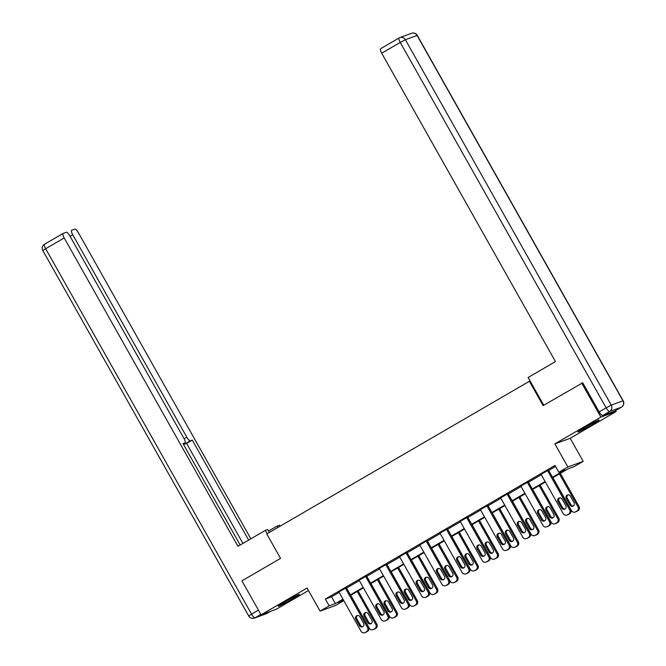 <?xml version="1.0" encoding="UTF-8"?>
<svg xmlns="http://www.w3.org/2000/svg" width="666" height="666" viewBox="0 0 666 666"><rect width="100%" height="100%" fill="white"/><g stroke="black" fill="none" stroke-linecap="round" stroke-linejoin="round"><path stroke-width="1" d="M292.049 599.134A12.179 0.583 150.6 0 0 299.425 594.338A12.179 0.583 150.6 0 0 285.589 601.498A12.179 0.583 150.6 0 0 278.213 606.293A12.179 0.583 150.6 0 0 292.049 599.134M591.674 424.816A12.179 0.583 150.6 0 0 599.05 420.021A12.179 0.583 150.6 0 0 585.214 427.172A12.179 0.583 150.6 0 0 577.838 431.976A12.179 0.583 150.6 0 0 591.674 424.816M343.789 600.649L335.406 605.527L320.088 611.13L329.162 605.852L335.373 603.579L342.957 599.167M530.036 380.91L266.775 533.924L280.553 558.374L241.933 580.844L261.072 614.801L276.39 609.199L308.483 590.526M615.642 410.539L616.183 411.505L600.874 417.107L554.861 443.872L567.882 466.966L583.191 461.363L574.117 466.641L567.915 468.914L552.813 477.705M554.861 443.872L570.179 438.278L616.183 411.505M570.179 438.278L583.191 461.363M529.337 381.168L543.115 405.619L582.725 382.784M581.734 383.15L600.874 417.107M552.547 477.231L565.018 469.971L558.807 472.244L554.978 465.451L325.333 599.059L331.543 596.786L339.127 592.374M346.545 588.061L359.349 580.61M366.766 576.298L379.562 568.856M386.979 564.535L399.775 557.092M407.201 552.772L419.996 545.329M427.414 541.008L440.209 533.566M447.635 529.245L460.431 521.803M467.848 517.49L480.644 510.039M488.07 505.727L500.865 498.276M508.283 493.964L521.078 486.521M528.496 482.201L541.3 474.758M548.717 470.437L555.544 466.466M548.518 470.088L541.067 474.35M528.305 481.851L520.854 486.113M508.083 493.606L500.632 497.877M487.87 505.369L480.419 509.64M467.649 517.132L460.198 521.395M447.435 528.896L439.985 533.158M427.214 540.659L419.763 544.921M407.001 552.422L399.55 556.684M386.78 564.185L379.337 568.448M366.566 575.94L359.116 580.211M346.345 587.703L338.902 591.974M320.088 611.13L307.076 588.036L261.072 614.801M325.333 599.059L329.162 605.852M558.807 472.244L567.882 466.966M343.223 599.641L338.27 602.522L343.723 600.524M545.387 482.017L532.592 489.468M525.174 493.781L512.379 501.223M504.953 505.544L492.157 512.987M484.74 517.307L471.944 524.75M464.518 529.07L451.723 536.513M444.305 540.834L431.51 548.276M424.092 552.589L411.288 560.039M403.871 564.352L391.075 571.803M383.658 576.115L370.854 583.558M363.436 587.878L350.641 595.321M350.374 594.855L363.17 587.404M370.596 583.091L383.391 575.64M390.809 571.328L403.604 563.886M411.022 559.565L423.826 552.122M431.243 547.802L444.039 540.359M451.456 536.038L464.26 528.596M471.678 524.275L484.473 516.833M491.891 512.52L504.686 505.069M512.112 500.757L524.908 493.306M532.325 488.994L545.121 481.551M331.543 596.786L335.373 603.579M547.485 470.462L569.696 509.881A3.122 2.997 -110.1 0 1 568.631 514.11L567.34 514.86A3.122 2.997 -110.1 0 1 563.22 513.653L541 474.234M566.883 515.076L567.915 514.701A3.122 2.997 69.9 0 0 568.373 514.485L569.671 513.727A3.122 2.997 69.9 0 0 570.729 509.507L548.451 469.971M565.775 505.677A2.498 2.398 69.9 0 1 564.56 509.224A2.498 2.398 69.9 0 1 561.629 508.083L557.95 501.565A2.498 2.398 69.9 0 1 559.165 498.01A2.498 2.398 69.9 0 1 562.096 499.15L565.775 505.677M565.051 508.974A2.498 2.398 69.9 0 1 562.662 507.708L558.99 501.19A2.498 2.398 69.9 0 1 559.706 497.885M559.39 473.876L577.971 506.859A3.122 2.997 -110.1 0 1 576.914 511.08L575.615 511.838A3.122 2.997 -110.1 0 1 571.495 510.631L552.905 477.647M560.331 473.326L579.012 506.476A3.122 2.997 69.9 0 1 577.946 510.705L576.648 511.455A3.122 2.997 69.9 0 1 576.19 511.671L575.158 512.054M567.99 494.863A2.498 2.398 -110.1 0 0 567.265 498.16L570.937 504.678A2.498 2.398 -110.1 0 0 573.334 505.944M574.05 502.647L570.379 496.128A2.498 2.398 -110.1 0 0 567.449 494.988A2.498 2.398 -110.1 0 0 566.233 498.534L569.905 505.061A2.498 2.398 -110.1 0 0 572.835 506.202A2.498 2.398 -110.1 0 0 574.05 502.647M543.756 405.244L528.113 377.489L555.461 361.58L381.701 53.222A4.687 1.307 -120.2 0 1 380.594 48.718A4.687 1.307 -120.2 0 1 380.652 48.685L399.067 37.97M602.68 415.542L614.393 411.263L621.386 407.192L609.673 411.471L602.68 415.542A4.687 1.307 -120.2 0 1 599.142 411.921L582.683 382.717L582.292 382.942M269.372 532.409L267.732 529.503L265.293 530.394L237.953 546.303L64.194 237.945L45.663 248.726L251.565 614.144L258.441 610.139M268.589 531.018L277.048 526.098L279.495 525.208L280.053 526.198M267.158 533.699L265.293 530.394M277.83 527.489L277.048 526.098M184.141 438.769L186.813 437.212L72.761 234.807L70.097 236.363M186.813 437.212A4.687 1.307 59.8 0 0 190.351 440.834L184.649 444.155A4.687 1.307 -120.2 0 1 183.5 443.656M248.626 540.093L192.299 440.126L190.351 440.834M250.849 538.802L78.397 232.75A4.687 1.307 59.8 0 0 74.858 229.129L71.712 230.278A4.687 1.307 59.8 0 0 71.653 230.311A4.687 1.307 59.8 0 0 72.761 234.807M184.99 442.79L184.932 442.815A4.687 1.307 59.8 0 0 184.99 442.79A4.687 1.307 59.8 0 0 183.874 438.286L69.822 235.881A4.687 1.307 59.8 0 0 66.284 232.268L63.145 233.416A4.687 1.307 59.8 0 0 63.087 233.441A4.687 1.307 59.8 0 0 64.194 237.945M184.932 442.815L182.984 443.531L240.168 545.013M242.924 543.414L186.597 443.439L184.649 444.155M186.597 443.439L192.299 440.126M527.264 482.226L549.475 521.644A3.122 2.997 -110.1 0 1 548.418 525.874L547.119 526.623A3.122 2.997 -110.1 0 1 542.998 525.416L520.787 485.997M546.661 526.839L547.702 526.465A3.122 2.997 69.9 0 0 548.16 526.248L549.45 525.491A3.122 2.997 69.9 0 0 550.516 521.27L528.238 481.734M545.554 517.432A2.498 2.398 69.9 0 1 544.338 520.987A2.498 2.398 69.9 0 1 541.408 519.846L537.737 513.328A2.498 2.398 69.9 0 1 538.952 509.773A2.498 2.398 69.9 0 1 541.883 510.914L545.554 517.432M544.838 520.737A2.498 2.398 69.9 0 1 542.44 519.472L538.769 512.953A2.498 2.398 69.9 0 1 539.493 509.648M507.051 493.989L529.262 533.408A3.122 2.997 -110.1 0 1 528.205 537.637L526.906 538.386A3.122 2.997 -110.1 0 1 522.785 537.179L500.566 497.76M526.448 538.603L527.48 538.228A3.122 2.997 69.9 0 0 527.938 538.011L529.237 537.254A3.122 2.997 69.9 0 0 530.294 533.033L508.016 493.489M525.341 529.195A2.498 2.398 69.9 0 1 524.125 532.75A2.498 2.398 69.9 0 1 521.195 531.61L517.515 525.091A2.498 2.398 69.9 0 1 518.731 521.536A2.498 2.398 69.9 0 1 521.669 522.677L525.341 529.195M524.617 532.5A2.498 2.398 69.9 0 1 522.227 531.235L518.556 524.708A2.498 2.398 69.9 0 1 519.272 521.411M539.169 485.639L557.758 518.623A3.122 2.997 -110.1 0 1 556.693 522.843L555.402 523.601A3.122 2.997 -110.1 0 1 551.273 522.385L532.692 489.41M540.109 485.089L558.791 518.24A3.122 2.997 69.9 0 1 557.733 522.469L556.435 523.218A3.122 2.997 69.9 0 1 555.977 523.434L554.945 523.817M547.768 506.618A2.498 2.398 -110.1 0 0 547.052 509.923L550.724 516.441A2.498 2.398 -110.1 0 0 553.113 517.707M553.837 514.41L550.158 507.892A2.498 2.398 -110.1 0 0 547.227 506.751A2.498 2.398 -110.1 0 0 546.012 510.298L549.691 516.824A2.498 2.398 -110.1 0 0 552.622 517.957A2.498 2.398 -110.1 0 0 553.837 514.41M518.956 497.402L537.537 530.386A3.122 2.997 -110.1 0 1 536.48 534.607L535.181 535.364A3.122 2.997 -110.1 0 1 531.06 534.149L512.479 501.165M519.896 496.853L538.578 530.003A3.122 2.997 69.9 0 1 537.512 534.232L536.222 534.981A3.122 2.997 69.9 0 1 535.755 535.198L534.723 535.572M527.555 518.381A2.498 2.398 -110.1 0 0 526.831 521.686L530.502 528.205A2.498 2.398 -110.1 0 0 532.9 529.47M533.616 526.173L529.945 519.647A2.498 2.398 -110.1 0 0 527.014 518.514A2.498 2.398 -110.1 0 0 525.799 522.061L529.47 528.579A2.498 2.398 -110.1 0 0 532.4 529.72A2.498 2.398 -110.1 0 0 533.616 526.173M486.829 505.752L509.049 545.171A3.122 2.997 -110.1 0 1 507.983 549.4L506.684 550.149A3.122 2.997 -110.1 0 1 502.564 548.942L480.353 509.523M506.227 550.366L507.267 549.983A3.122 2.997 69.9 0 0 507.725 549.775L509.015 549.017A3.122 2.997 69.9 0 0 510.081 544.796L487.803 505.253M505.119 540.958A2.498 2.398 69.9 0 1 503.904 544.513A2.498 2.398 69.9 0 1 500.974 543.373L497.302 536.854A2.498 2.398 69.9 0 1 498.518 533.3A2.498 2.398 69.9 0 1 501.448 534.44L505.119 540.958M504.403 544.264A2.498 2.398 69.9 0 1 502.014 542.99L498.335 536.471A2.498 2.398 69.9 0 1 499.059 533.175M466.616 517.515L488.827 556.934A3.122 2.997 -110.1 0 1 487.77 561.155L486.471 561.913A3.122 2.997 -110.1 0 1 482.351 560.705L460.131 521.278M486.013 562.129L487.046 561.746A3.122 2.997 69.9 0 0 487.504 561.53L488.802 560.78A3.122 2.997 69.9 0 0 489.86 556.551L467.582 517.016M484.906 552.722A2.498 2.398 69.9 0 1 483.691 556.277A2.498 2.398 69.9 0 1 480.76 555.136L477.081 548.618A2.498 2.398 69.9 0 1 478.305 545.063A2.498 2.398 69.9 0 1 481.235 546.203L484.906 552.722M484.182 556.018A2.498 2.398 69.9 0 1 481.793 554.753L478.121 548.235A2.498 2.398 69.9 0 1 478.837 544.938M446.395 529.27L468.614 568.697A3.122 2.997 -110.1 0 1 467.549 572.918L466.25 573.676A3.122 2.997 -110.1 0 1 462.129 572.469L439.918 533.041M465.792 573.892L466.833 573.509A3.122 2.997 69.9 0 0 467.291 573.293L468.581 572.544A3.122 2.997 69.9 0 0 469.647 568.314L447.369 528.779M464.685 564.485A2.498 2.398 69.9 0 1 463.469 568.04A2.498 2.398 69.9 0 1 460.539 566.899L456.868 560.372A2.498 2.398 69.9 0 1 458.083 556.826A2.498 2.398 69.9 0 1 461.014 557.966L464.685 564.485M463.969 567.782A2.498 2.398 69.9 0 1 461.58 566.516L457.9 559.998A2.498 2.398 69.9 0 1 458.624 556.701M498.734 509.157L517.324 542.141A3.122 2.997 -110.1 0 1 516.258 546.37L514.968 547.119A3.122 2.997 -110.1 0 1 510.847 545.912L492.257 512.928M499.675 508.616L518.356 541.766A3.122 2.997 69.9 0 1 517.299 545.987L516 546.744A3.122 2.997 69.9 0 1 515.542 546.961L514.51 547.335M507.334 530.144A2.498 2.398 -110.1 0 0 506.618 533.449L510.289 539.968A2.498 2.398 -110.1 0 0 512.678 541.233M513.403 537.928L509.723 531.41A2.498 2.398 -110.1 0 0 506.793 530.269A2.498 2.398 -110.1 0 0 505.577 533.824L509.257 540.342A2.498 2.398 -110.1 0 0 512.187 541.483A2.498 2.398 -110.1 0 0 513.403 537.928M478.521 520.92L497.102 553.904A3.122 2.997 -110.1 0 1 496.045 558.133L494.746 558.882A3.122 2.997 -110.1 0 1 490.626 557.675L472.044 524.691M479.462 520.379L498.143 553.529A3.122 2.997 69.9 0 1 497.077 557.75L495.787 558.508A3.122 2.997 69.9 0 1 495.329 558.724L494.289 559.099M487.121 541.908A2.498 2.398 -110.1 0 0 486.396 545.204L490.076 551.731A2.498 2.398 -110.1 0 0 492.465 552.996M493.181 549.691L489.51 543.173A2.498 2.398 -110.1 0 0 486.58 542.032A2.498 2.398 -110.1 0 0 485.364 545.587L489.035 552.106A2.498 2.398 -110.1 0 0 491.966 553.246A2.498 2.398 -110.1 0 0 493.181 549.691M458.308 532.683L476.889 565.667A3.122 2.997 -110.1 0 1 475.832 569.896L474.533 570.645A3.122 2.997 -110.1 0 1 470.412 569.438L451.823 536.455M459.24 532.142L477.922 565.292A3.122 2.997 69.9 0 1 476.864 569.513L475.566 570.271A3.122 2.997 69.9 0 1 475.108 570.487L474.075 570.862M466.899 553.671A2.498 2.398 -110.1 0 0 466.183 556.967L469.855 563.494A2.498 2.398 -110.1 0 0 472.244 564.76M472.968 561.455L469.297 554.936A2.498 2.398 -110.1 0 0 466.358 553.796A2.498 2.398 -110.1 0 0 465.143 557.35L468.822 563.869A2.498 2.398 -110.1 0 0 471.753 565.009A2.498 2.398 -110.1 0 0 472.968 561.455M426.182 541.033L448.393 580.461A3.122 2.997 -110.1 0 1 447.336 584.681L446.037 585.439A3.122 2.997 -110.1 0 1 441.916 584.224L419.705 544.805M445.579 585.655L446.611 585.272A3.122 2.997 69.9 0 0 447.069 585.056L448.368 584.307A3.122 2.997 69.9 0 0 449.425 580.078L427.147 540.542M444.472 576.248A2.498 2.398 69.9 0 1 443.256 579.795A2.498 2.398 69.9 0 1 440.326 578.662L436.655 572.136A2.498 2.398 69.9 0 1 437.87 568.589A2.498 2.398 69.9 0 1 440.8 569.721L444.472 576.248M443.747 579.545A2.498 2.398 69.9 0 1 441.358 578.279L437.687 571.761A2.498 2.398 69.9 0 1 438.411 568.456M438.086 544.447L456.676 577.43A3.122 2.997 -110.1 0 1 455.611 581.651L454.312 582.409A3.122 2.997 -110.1 0 1 450.191 581.202L431.61 548.218M439.027 543.897L457.708 577.056A3.122 2.997 69.9 0 1 456.643 581.276L455.353 582.034A3.122 2.997 69.9 0 1 454.895 582.242L453.854 582.625M446.686 565.434A2.498 2.398 -110.1 0 0 445.962 568.731L449.642 575.249A2.498 2.398 -110.1 0 0 452.031 576.515M452.747 573.218L449.075 566.699A2.498 2.398 -110.1 0 0 446.145 565.559A2.498 2.398 -110.1 0 0 444.93 569.114L448.601 575.632A2.498 2.398 -110.1 0 0 451.531 576.773A2.498 2.398 -110.1 0 0 452.747 573.218M405.96 552.797L428.18 592.216A3.122 2.997 -110.1 0 1 427.114 596.445L425.824 597.202A3.122 2.997 -110.1 0 1 421.695 595.987L399.483 556.568M425.358 597.41L426.398 597.036A3.122 2.997 69.9 0 0 426.856 596.819L428.155 596.07A3.122 2.997 69.9 0 0 429.212 591.841L406.934 552.305M424.259 588.011A2.498 2.398 69.9 0 1 423.043 591.558A2.498 2.398 69.9 0 1 420.104 590.417L416.433 583.899A2.498 2.398 69.9 0 1 417.649 580.344A2.498 2.398 69.9 0 1 420.579 581.485L424.259 588.011M423.534 591.308A2.498 2.398 69.9 0 1 421.145 590.043L417.465 583.524A2.498 2.398 69.9 0 1 418.19 580.219M417.873 556.21L436.455 589.194A3.122 2.997 -110.1 0 1 435.398 593.414L434.099 594.172A3.122 2.997 -110.1 0 1 429.978 592.965L411.388 559.981M418.814 555.66L437.487 588.811A3.122 2.997 69.9 0 1 436.43 593.04L435.131 593.789A3.122 2.997 69.9 0 1 434.673 594.005L433.641 594.388M426.465 577.197A2.498 2.398 -110.1 0 0 425.749 580.494L429.42 587.012A2.498 2.398 -110.1 0 0 431.809 588.278M432.534 584.981L428.862 578.463A2.498 2.398 -110.1 0 0 425.932 577.322A2.498 2.398 -110.1 0 0 424.717 580.877L428.388 587.395A2.498 2.398 -110.1 0 0 431.318 588.536A2.498 2.398 -110.1 0 0 432.534 584.981M385.747 564.56L407.958 603.979A3.122 2.997 -110.1 0 1 406.901 608.208L405.602 608.957A3.122 2.997 -110.1 0 1 401.481 607.75L379.27 568.331M405.144 609.174L406.177 608.799A3.122 2.997 69.9 0 0 406.635 608.582L407.933 607.825A3.122 2.997 69.9 0 0 408.999 603.604L386.713 564.069M404.037 599.766A2.498 2.398 69.9 0 1 402.822 603.321A2.498 2.398 69.9 0 1 399.891 602.181L396.22 595.662A2.498 2.398 69.9 0 1 397.435 592.107A2.498 2.398 69.9 0 1 400.366 593.248L404.037 599.766M403.313 603.071A2.498 2.398 69.9 0 1 400.924 601.806L397.252 595.287A2.498 2.398 69.9 0 1 397.977 591.982M397.652 567.973L416.242 600.957A3.122 2.997 -110.1 0 1 415.176 605.178L413.886 605.935A3.122 2.997 -110.1 0 1 409.757 604.728L391.175 571.744M398.593 567.424L417.274 600.574A3.122 2.997 69.9 0 1 416.208 604.803L414.918 605.552A3.122 2.997 69.9 0 1 414.46 605.769L413.42 606.152M406.252 588.96A2.498 2.398 -110.1 0 0 405.527 592.257L409.207 598.776A2.498 2.398 -110.1 0 0 411.596 600.041M412.321 596.744L408.641 590.226A2.498 2.398 -110.1 0 0 405.711 589.085A2.498 2.398 -110.1 0 0 404.495 592.632L408.166 599.159A2.498 2.398 -110.1 0 0 411.105 600.291A2.498 2.398 -110.1 0 0 412.321 596.744M365.534 576.323L387.745 615.742A3.122 2.997 -110.1 0 1 386.68 619.971L385.389 620.72A3.122 2.997 -110.1 0 1 381.26 619.513L359.049 580.094M384.931 620.937L385.964 620.562A3.122 2.997 69.9 0 0 386.422 620.346L387.72 619.588A3.122 2.997 69.9 0 0 388.778 615.367L366.5 575.832M383.824 611.53A2.498 2.398 69.9 0 1 382.609 615.084A2.498 2.398 69.9 0 1 379.678 613.944L375.999 607.425A2.498 2.398 69.9 0 1 377.214 603.871A2.498 2.398 69.9 0 1 380.144 605.011L383.824 611.53M383.1 614.835A2.498 2.398 69.9 0 1 380.711 613.569L377.039 607.042A2.498 2.398 69.9 0 1 377.755 603.746M377.439 579.736L396.02 612.72A3.122 2.997 -110.1 0 1 394.963 616.941L393.664 617.698A3.122 2.997 -110.1 0 1 389.543 616.483L370.954 583.499M378.38 579.187L397.053 612.337A3.122 2.997 69.9 0 1 395.995 616.566L394.697 617.315A3.122 2.997 69.9 0 1 394.239 617.532L393.206 617.906M386.039 600.715A2.498 2.398 -110.1 0 0 385.314 604.02L388.986 610.539A2.498 2.398 -110.1 0 0 391.375 611.804M392.099 608.508L388.428 601.981A2.498 2.398 -110.1 0 0 385.497 600.849A2.498 2.398 -110.1 0 0 384.282 604.395L387.953 610.913A2.498 2.398 -110.1 0 0 390.884 612.054A2.498 2.398 -110.1 0 0 392.099 608.508M345.313 588.086L367.524 627.505A3.122 2.997 -110.1 0 1 366.466 631.734L365.168 632.484A3.122 2.997 -110.1 0 1 361.047 631.276L338.836 591.858M364.71 632.7L365.742 632.325A3.122 2.997 69.9 0 0 366.208 632.109L367.499 631.351A3.122 2.997 69.9 0 0 368.564 627.131L346.287 587.587M363.603 623.293A2.498 2.398 69.9 0 1 362.387 626.848A2.498 2.398 69.9 0 1 359.457 625.707L355.786 619.189A2.498 2.398 69.9 0 1 357.001 615.634A2.498 2.398 69.9 0 1 359.931 616.774L363.603 623.293M362.887 626.598A2.498 2.398 69.9 0 1 360.489 625.332L356.818 618.806A2.498 2.398 69.9 0 1 357.542 615.509M357.217 591.5L375.807 624.475A3.122 2.997 -110.1 0 1 374.742 628.704L373.451 629.453A3.122 2.997 -110.1 0 1 369.322 628.246L350.741 595.262M358.158 590.95L376.839 624.1A3.122 2.997 69.9 0 1 375.782 628.321L374.483 629.079A3.122 2.997 69.9 0 1 374.026 629.295L372.993 629.67M365.817 612.479A2.498 2.398 -110.1 0 0 365.093 615.784L368.773 622.302A2.498 2.398 -110.1 0 0 371.162 623.567M371.886 620.271L368.206 613.744A2.498 2.398 -110.1 0 0 365.276 612.603A2.498 2.398 -110.1 0 0 364.061 616.158L367.732 622.677A2.498 2.398 -110.1 0 0 370.671 623.817A2.498 2.398 -110.1 0 0 371.886 620.271M570.729 509.507L569.696 509.881M569.671 513.727L568.631 514.11M568.373 514.485L567.34 514.86M561.629 508.083L562.662 507.708M557.95 501.565L558.99 501.19M577.971 506.859L579.012 506.476M575.615 511.838L576.648 511.455M576.914 511.08L577.946 510.705M570.937 504.678L569.905 505.061M567.265 498.16L566.233 498.534M599.142 411.921L606.135 407.85L400.241 42.433L405.369 39.719L611.271 405.136L622.985 400.849L417.082 35.44L405.369 39.719A4.687 4.496 -110.1 0 0 399.184 37.904A4.687 1.307 59.8 0 0 399.125 37.937A4.687 1.307 59.8 0 0 400.241 42.433L381.701 53.222M411.588 33.3A4.687 4.496 69.9 0 1 417.082 35.44L417.274 35.398A4.687 4.687 0 0 0 411.588 33.3L399.866 37.587A4.687 4.687 0 0 0 399.125 37.937L380.594 48.718M606.135 407.85A4.687 1.307 59.8 0 0 609.673 411.471A4.687 4.496 69.9 0 0 611.271 405.136L606.135 407.85M623.176 400.815L622.985 400.849A4.687 4.496 -110.1 0 1 621.386 407.192A4.687 1.307 59.8 0 0 621.453 407.159A4.687 4.687 0 0 0 623.176 400.815L417.274 35.398M260.856 614.418L255.103 617.765L266.816 613.478L270.413 611.388M63.087 233.441L44.547 244.222A4.687 4.687 0 0 0 42.824 250.574L45.663 248.726A4.687 1.307 -120.2 0 1 44.547 244.222A4.687 1.307 -120.2 0 1 44.614 244.197L63.029 233.483M266.933 613.411A4.687 1.307 -120.2 0 1 266.875 613.453A4.687 1.307 -120.2 0 1 266.816 613.478A4.687 4.496 -110.1 0 1 266.134 613.802A4.687 4.687 0 0 0 266.875 613.453L270.446 611.371M248.726 615.983A4.687 4.687 0 0 0 254.412 618.081A4.687 4.496 69.9 0 0 255.103 617.765A4.687 1.307 -120.2 0 1 251.565 614.144L248.726 615.983L42.824 250.574M550.516 521.27L549.475 521.644M549.45 525.491L548.418 525.874M548.16 526.248L547.119 526.623M541.408 519.846L542.44 519.472M537.737 513.328L538.769 512.953M530.294 533.033L529.262 533.408M529.237 537.254L528.205 537.637M527.938 538.011L526.906 538.386M521.195 531.61L522.227 531.235M517.515 525.091L518.556 524.708M557.758 518.623L558.791 518.24M555.402 523.601L556.435 523.218M556.693 522.843L557.733 522.469M550.724 516.441L549.691 516.824M547.052 509.923L546.012 510.298M537.537 530.386L538.578 530.003M535.181 535.364L536.222 534.981M536.48 534.607L537.512 534.232M530.502 528.205L529.47 528.579M526.831 521.686L525.799 522.061M510.081 544.796L509.049 545.171M509.015 549.017L507.983 549.4M507.725 549.775L506.684 550.149M500.974 543.373L502.014 542.99M497.302 536.854L498.335 536.471M489.86 556.551L488.827 556.934M488.802 560.78L487.77 561.155M487.504 561.53L486.471 561.913M480.76 555.136L481.793 554.753M477.081 548.618L478.121 548.235M469.647 568.314L468.614 568.697M468.581 572.544L467.549 572.918M467.291 573.293L466.25 573.676M460.539 566.899L461.58 566.516M456.868 560.372L457.9 559.998M517.324 542.141L518.356 541.766M514.968 547.119L516 546.744M516.258 546.37L517.299 545.987M510.289 539.968L509.257 540.342M506.618 533.449L505.577 533.824M497.102 553.904L498.143 553.529M494.746 558.882L495.787 558.508M496.045 558.133L497.077 557.75M490.076 551.731L489.035 552.106M486.396 545.204L485.364 545.587M476.889 565.667L477.922 565.292M474.533 570.645L475.566 570.271M475.832 569.896L476.864 569.513M469.855 563.494L468.822 563.869M466.183 556.967L465.143 557.35M449.425 580.078L448.393 580.461M448.368 584.307L447.336 584.681M447.069 585.056L446.037 585.439M440.326 578.662L441.358 578.279M436.655 572.136L437.687 571.761M456.676 577.43L457.708 577.056M454.312 582.409L455.353 582.034M455.611 581.651L456.643 581.276M449.642 575.249L448.601 575.632M445.962 568.731L444.93 569.114M429.212 591.841L428.18 592.216M428.155 596.07L427.114 596.445M426.856 596.819L425.824 597.202M420.104 590.417L421.145 590.043M416.433 583.899L417.465 583.524M436.455 589.194L437.487 588.811M434.099 594.172L435.131 593.789M435.398 593.414L436.43 593.04M429.42 587.012L428.388 587.395M425.749 580.494L424.717 580.877M408.999 603.604L407.958 603.979M407.933 607.825L406.901 608.208M406.635 608.582L405.602 608.957M399.891 602.181L400.924 601.806M396.22 595.662L397.252 595.287M416.242 600.957L417.274 600.574M413.886 605.935L414.918 605.552M415.176 605.178L416.208 604.803M409.207 598.776L408.166 599.159M405.527 592.257L404.495 592.632M388.778 615.367L387.745 615.742M387.72 619.588L386.68 619.971M386.422 620.346L385.389 620.72M379.678 613.944L380.711 613.569M375.999 607.425L377.039 607.042M396.02 612.72L397.053 612.337M393.664 617.698L394.697 617.315M394.963 616.941L395.995 616.566M388.986 610.539L387.953 610.913M385.314 604.02L384.282 604.395M368.564 627.131L367.524 627.505M367.499 631.351L366.466 631.734M366.208 632.109L365.168 632.484M359.457 625.707L360.489 625.332M355.786 619.189L356.818 618.806M375.807 624.475L376.839 624.1M373.451 629.453L374.483 629.079M374.742 628.704L375.782 628.321M368.773 622.302L367.732 622.677M365.093 615.784L364.061 616.158M614.452 411.23L621.453 407.159M266.134 613.802L254.412 618.081"/></g></svg>
